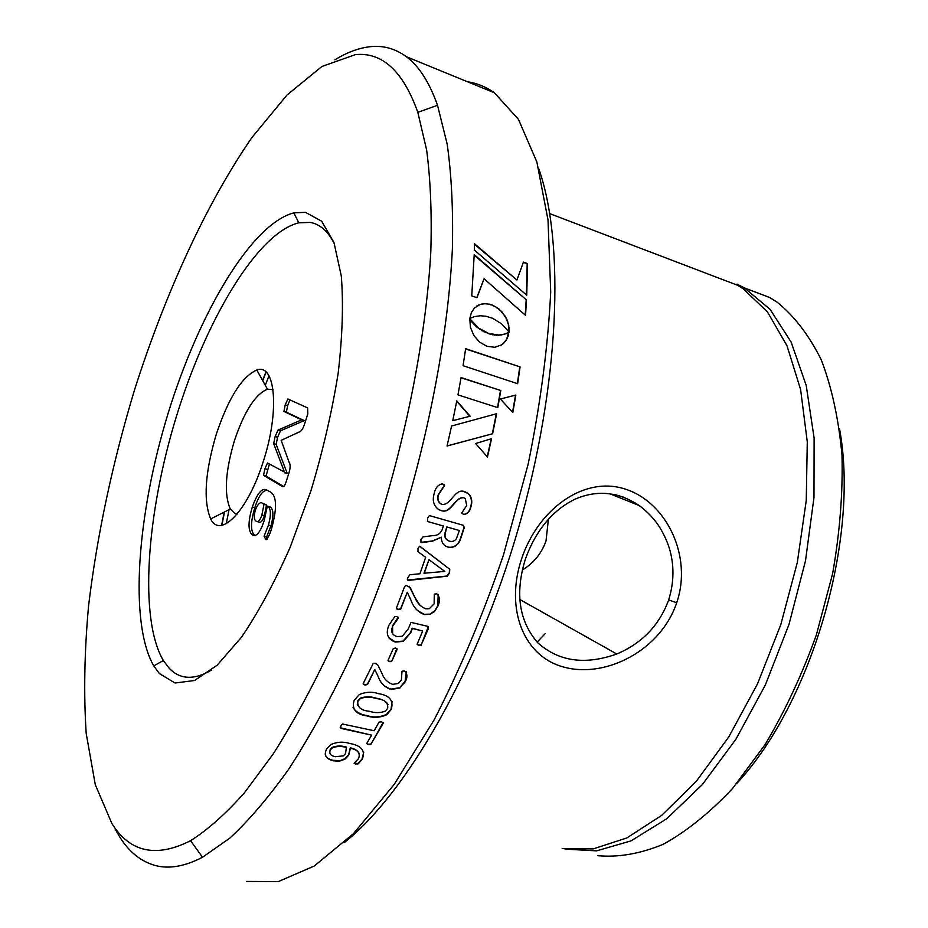 <?xml version="1.0" encoding="UTF-8"?>
<svg xmlns="http://www.w3.org/2000/svg" width="928" height="928" viewBox="0 0 928 928"><rect width="100%" height="100%" fill="white"/><g stroke="black" fill="none" stroke-linecap="round" stroke-linejoin="round"><path stroke-width="1.39" d="M525.178 559.746C514.912 593.595 519.112 621.284 537.799 642.802C558.691 661.525 585.023 665.26 616.772 653.996C642.037 643.313 659.332 625.298 668.659 599.952C674.169 582.227 674.366 564.92 669.262 548.007C666.756 540.316 663.218 532.881 658.636 525.7C653.776 518.392 647.315 511.676 639.253 505.563C618.28 491.631 596.658 489.601 574.409 499.461C550.339 511.467 534.296 533.786 525.178 559.746M676.721 602.713C660.956 649.89 606.796 678.032 565.303 667.476C523.554 657.511 504.936 608.93 521.466 559.236C537.869 509.368 583.689 475.728 624.822 488.952C666.072 501.654 692.787 555.698 676.721 602.713L668.659 599.952M263.366 461.193C248.089 510.632 220.284 539.365 210.679 518.938C203.139 500.691 205.007 472.48 216.282 434.292C228.427 398.054 241.93 376.629 256.789 369.994C275.419 362.836 279.885 410.93 263.366 461.193M273.041 389.667L267.461 389.192C255.316 394.226 244.296 411.406 234.401 440.742C225.284 471.702 223.915 494.462 230.306 509.031L234.819 513.486L237.116 514.1L234.819 513.486M159.372 673.589L153.746 665.886C128.737 622.143 137.274 513.683 168.072 413.482C198.789 313.316 251.256 223.984 293.805 212.883L305.463 212.326L321.68 221.224L333.976 242.568L341.307 276.034C343.499 303.978 342.455 336.377 338.175 373.207C331.98 411.696 322.921 450.869 310.961 490.703L290.186 547.242C274.63 582.285 258.436 612.225 241.605 637.072L217.152 665.202L194.59 680.502L175.067 683.02L159.372 673.589M334.509 244.076C328.094 231.269 319.974 224.054 310.161 222.418L298.816 222.801C257.439 232.928 206.248 319.162 176.448 416.312C146.543 513.474 138.655 618.593 163.363 660.539L168.908 667.928C179.788 679.667 193.987 680.375 211.514 670.051M522.278 570.07C533.635 563.168 541.546 553.482 546.012 541.001L548.402 519.251M111.882 823.53C129.966 852.38 156.206 858.098 190.588 840.675C207.628 829.945 225.574 813.984 244.424 792.802L273.226 753.93C292.68 723.341 311.704 688.483 330.298 649.356C348.348 608.223 364.913 564.734 380.016 518.88C408.61 426.161 426.474 330.716 430.824 251.558C431.914 213.452 430.522 179.603 426.636 150L417.82 112.358C403.158 71.224 382.348 51.98 355.412 54.624L321.923 66.468L286.961 95.05L252.103 137.309C206.318 203.383 165.335 293.329 134.699 389.354C112.508 462.759 97.127 534.946 88.554 605.926C84.402 651.781 83.624 694.283 86.2 733.445L95.294 784.728L111.882 823.53M334.904 59.833C347.408 52.119 359.496 47.711 371.188 46.597C383.89 45.437 395.618 48.813 406.371 56.724C418.98 66.085 429.362 82.279 437.517 105.293L447.157 144.026C451.507 174.545 453.247 209.508 452.388 248.913C448.386 330.82 430.128 429.803 400.432 525.909C384.737 573.411 367.465 618.442 348.626 660.968C329.208 701.394 309.314 737.331 288.968 768.802C268.679 797.303 248.948 820.433 229.761 838.181L202.513 857.252C184.614 866.555 168.699 869.258 154.779 865.372C141.01 861.416 129.491 852.206 120.199 837.717L115.269 829.319M538.75 168.676C565.071 243.124 559.816 384.981 518.52 527.951C477.259 670.921 406.093 793.753 344.137 842.705M246.686 881.438L278.284 881.6L314.29 866.01L353.498 833.611L394.226 784.369L434.362 719.478C460.16 669.239 483.21 614.336 503.521 554.77L528.194 463.965C540.583 403.158 548.088 345.796 550.71 291.844L548.007 219.936L536.836 161.89L518.462 119.376L494.415 92.788C485.947 86.838 476.969 83.16 467.48 81.757M839.492 428.632C859.862 537.277 812.302 701.997 737.157 783.058M597.539 855.651C618.141 857.6 639.972 853.841 663.044 844.387C686.488 831.488 709.676 812.835 732.621 788.406L764.985 744.755C784.995 711.173 802.128 674.505 816.42 634.717L832.613 573.69C839.828 532.498 842.96 492.977 841.986 455.138C838.692 419.154 831.79 387.394 821.292 359.867C809.019 335.263 794.333 316.065 777.223 302.261L769.741 297.54L744.569 287.993M736.403 284.606L736.971 284.096L744.279 287.831L770.031 309.291L791.143 342.072L806.223 385.48L814.111 438.028L813.984 497.443L805.504 560.744L788.974 624.498L765.275 685.154L735.8 739.419L702.334 784.589L666.756 818.751L630.959 840.907L596.576 850.86L565.013 849.108M713.249 275.987L737.574 285.267L743.27 288.828L767.468 311.936L787.002 345.773L800.62 389.574L807.279 441.856L806.258 500.412L797.326 562.414L780.796 624.66L757.515 683.855L728.793 736.913L696.267 781.353L661.71 815.352L626.841 837.949L593.236 848.9L562.171 848.61M434.188 493.534C435.383 487.792 438.167 484.555 442.552 483.848L444.547 485.506L438.48 494.868C437.32 498.591 438.062 501.549 440.696 503.753L442.227 504.414C451.252 505.308 454.894 487.606 464.893 491.712L468.396 493.58C471.714 497.118 472.572 501.468 470.983 506.63C469.893 511.548 467.434 514.158 463.629 514.448L461.692 513.022L466.714 505.528L465.276 498.568L463.722 497.791C454.766 496.944 451.147 514.495 441.032 510.528L438.77 509.611C433.654 505.864 432.135 500.517 434.188 493.534M420.941 539.458L423.064 536.86L432.982 535.607C437.482 535.607 440.591 533.542 442.296 529.412L443.352 525.99L427.576 521.513L427.564 518.288L429.362 515.574L463.443 525.329L464.267 527.661L460.126 540.305C457.574 545.594 453.804 547.926 448.792 547.3L447.969 547.114C443.526 545.71 441.322 542.404 441.345 537.208L432.541 541.117L423.238 542.462L420.929 542.555L420.941 539.458M407.914 577.552L409.886 574.745L419.943 573.759L425.639 557.334L417.994 551.673L417.983 548.483L419.572 546.209L449.755 569.27L449.546 572.901L447.296 576.195L408.981 580.313C407.253 580.383 406.893 579.455 407.914 577.552M438.167 594.372L437.83 605.613L434.803 610.786L429.942 614.127L434.455 611.633L438.062 605.833C440.22 600.776 439.814 596.774 436.833 593.827L434.292 594.129L434.13 603.884L429.27 608.733L425.697 608.791C420.5 606.657 416.858 602.771 414.77 597.11L410.211 587.517L405.942 585.29L404.608 586.589L396.442 607.979L398.205 609.673L396.476 608.745M430.151 614.359L424.305 614.545C417.762 612.016 413.296 607.167 410.907 599.998L407.264 592.261L400.792 609.058L398.205 609.673M388.878 625.275L394.864 616.552L396.917 616.668L398.437 617.967L392.776 625.971C390.56 631.55 391.999 635.088 397.091 636.573L402.334 636.272L408.204 628.952L411.023 622.386L427.367 626.238L428.481 628.453L420.918 645.563L418.934 645.552L417.206 644.009L422.692 631.052L412.345 628.442L410.791 632.71L403.274 641.399L395.316 642.048C387.602 639.288 385.456 633.696 388.878 625.275M396.906 648.556L391.836 661.107L397.045 649.484L395.63 648.011L393.286 648.568L388.078 660.191L389.528 661.618L388.008 660.724M391.396 661.606L389.528 661.618M406.22 671.756L405.095 681.419L399.736 687.66L405.269 681.767C407.682 677.22 407.45 673.624 404.585 670.956L402.01 671.222L401.383 680.004L398.332 683.46L392.672 684.365C387.521 682.451 384.018 678.948 382.162 673.856L377.986 665.214L375.295 663.346L373.23 663.369L363.231 683.518L364.936 685.038L363.15 683.948M399.898 688.008L391.013 689.492C384.528 687.219 380.236 682.869 378.137 676.454L374.796 669.482L367.569 684.504L364.936 685.038M354.16 700.315L359.345 694.515C365.852 691.836 372.244 691.557 378.496 693.657C389.644 695.374 393.878 700.663 391.21 709.514L386.651 714.757C380.178 717.715 373.624 718.11 367.001 715.94C355.784 714.363 351.503 709.154 354.16 700.315M383.183 722.46L370.701 744.592L383.241 723.098L381.559 721.787L379.018 722.135L374.17 730.754L342.374 723.991L340.936 725.882L340.564 728.294L371.629 735.15L366.734 743.432L368.358 744.639L366.676 743.606M370.701 744.592L368.358 744.639M326.795 748.792L330.855 744.569C337.026 741.832 343.302 741.449 349.67 743.456C361.688 745.578 365.829 750.949 362.094 759.568L358.127 763.872L355.621 764.185L354.136 763.21L358.498 758.663C360.667 753.269 357.953 749.801 350.378 748.281L348.708 755.23L344.949 759.197L339.288 761.204L333.222 760.786C325.658 758.837 323.524 754.835 326.795 748.792M508.869 332.294L504.67 334.08L498.8 335.031L488.604 333.454L478.802 328.199L469.8 318.78L470.438 327.398L473.86 335.495L479.556 342.107L487.014 346.341L494.833 347.269L501.572 344.891L506.526 339.706L508.59 332.456M526.501 299.964L474.22 254.597L471.749 295.893L476.992 297.714L484.068 278.736L525.526 315.369L526.501 299.964L474.196 255.165M474.475 243.704L474.347 250.026L526.744 295.22L527.51 263.61L523.427 262.114L516.931 280.012L474.475 243.704M500.784 390.514L461.077 377.568L457.945 394.864L497.768 407.647L500.784 390.514L461.042 377.777M491.562 438.689L487.455 456.994L475.623 443.526L491.562 438.689M447.052 446.008L492.606 433.759L496.631 413.726L451.6 425.998L447.052 446.008M456.796 400.896L452.748 420.686L470.136 416.208L456.796 400.896M492.571 318.258L501.63 323.86L509.008 331.946L508.753 325.484L506.816 319.29L502.06 311.994L497.188 307.678L491.48 304.744L485.599 303.63L480.252 304.384L474.417 308.05L471.389 312.585L469.835 318.49L474.243 316.668L480.17 315.764L485.936 316.239L492.571 318.258M515.852 395.038L500.354 399.017L512.813 412.542L515.852 395.038L500.366 399.04M520.074 366.908L465.659 348.696L463.06 365.702L517.65 383.705L520.074 366.908L465.612 348.951M256.024 521.107L256.58 521.42C258.367 522.336 260.13 520.167 261.893 514.912L264.016 504.298L262.96 503.695C260.652 501.317 258.135 503.359 255.409 509.82C253.762 516.061 253.959 519.819 256.024 521.107M283.678 486.55L266.034 476.076L269.398 464.081M284.745 472.839L273.679 443.642L275.14 436.473L277.994 430.093L301.658 419.85L283.91 411.429L285.221 404.852L287.889 398.982L307.597 407.902L307.818 413.876L304.964 422.808C303.247 428.492 301.252 431.59 298.978 432.1L281.172 440.336L289.223 462.538C290.545 464.58 290.429 468.13 288.875 473.176L285.952 482.305C284.803 485.773 283.643 487.212 282.46 486.608L263.552 475.38L264.863 468.768L267.496 462.991L287.286 473.558L276.15 444.373L277.623 437.204L280.465 430.824L304.198 420.616L286.392 412.171L287.68 405.606L289.942 399.91M264.863 468.768L267.345 469.475M263.552 475.38L266.034 476.076M285.221 404.852L287.68 405.606M283.91 411.429L286.392 412.171M301.658 419.85L304.198 420.616M301.623 419.955L304.164 420.72M277.994 430.093L280.465 430.824M275.14 436.473L277.623 437.204M273.679 443.642L276.15 444.373M284.78 472.735L287.32 473.454M257.276 521.606L259.086 522.093C260.872 523.009 262.647 520.852 264.41 515.597L261.893 514.912M264.41 515.597L266.533 504.994L264.016 504.298M266.533 504.994L263.285 503.788M254.806 535.549L254.678 535.479C250.432 531.408 250.479 522.139 254.806 507.686C258.715 495.656 262.914 489.903 267.415 490.413M267.044 539.307L266.614 536.894L270.976 525.816C273.864 515.121 273.493 508.776 269.851 506.804L267.334 506.12L264.236 520.469C260.536 531.767 256.766 536.686 252.903 535.236L254.678 535.479M252.172 534.806C247.938 530.735 247.996 521.466 252.335 507.001L254.806 507.686M252.335 507.001C257.59 492.246 262.717 486.771 267.716 490.564L269.166 491.341C276.59 494.357 277.507 506.421 271.892 527.522C270.141 533.96 268.122 537.985 265.849 539.597L264.074 536.21L268.436 525.132C271.324 514.425 270.964 508.08 267.334 506.12M268.436 525.132L270.976 525.816M264.074 536.21L266.614 536.894M265.269 539.238L266.661 539.609M519.738 367.059L517.372 383.6M515.539 395.142L512.558 412.264M508.718 331.493L509.124 329.753M508.799 329.962L509.031 327.607M508.706 327.816L508.753 325.484M508.416 325.693L508.277 323.373M507.952 323.582L507.628 321.308M507.303 321.529L506.816 319.29M506.491 319.51L505.841 317.341M505.505 317.562L504.716 315.462M504.391 315.694L503.452 313.687M503.127 313.908L502.06 311.994M501.735 312.214L500.54 310.416M500.215 310.648L498.928 308.978M498.591 309.21L497.188 307.678M496.863 307.91L495.366 306.53M495.042 306.774L493.464 305.556M493.139 305.788L491.48 304.744M491.156 304.987L489.474 304.164M489.149 304.396L487.513 303.792M487.188 304.024L485.599 303.63M485.274 303.874L483.743 303.688M483.418 303.92L481.957 303.943M481.632 304.175L480.252 304.384M479.927 304.628L478.628 305.045M478.303 305.277L476.783 306.101M452.76 420.662L470.136 416.208M469.835 416.266L456.727 401.244M447.064 445.939L492.606 433.759M496.318 413.807L492.304 433.817M491.248 438.782L487.223 456.727M500.47 390.63L497.489 407.554M516.931 280.012L474.463 244.284M527.51 263.61L523.288 262.496M527.174 263.912L526.431 294.942M476.783 297.644L484.068 278.736M526.176 300.22L525.225 315.102M506.386 333.57L505.772 333.732M505.447 333.929L504.67 334.08M504.345 334.277L503.417 334.416M503.08 334.614L502.013 334.695M501.688 334.892L500.47 334.915M500.146 335.112L498.8 335.031M498.475 335.228L496.99 335.031M496.666 335.228L495.065 334.904M494.74 335.101L493.023 334.602M492.698 334.799L490.866 334.138M490.541 334.324L488.604 333.454M488.279 333.651L486.365 332.595M486.04 332.792L484.265 331.621M483.94 331.818L482.305 330.542M481.98 330.739L480.484 329.394M480.159 329.591L478.802 328.199M478.488 328.396L477.259 326.969M476.946 327.166L475.867 325.751M475.542 325.948L474.602 324.545M474.289 324.742L473.489 323.396M473.176 323.594L472.526 322.318M472.213 322.526L471.702 321.343M471.378 321.54L471.018 320.473M470.705 320.682L470.496 319.777M470.183 319.986L470.113 319.232M500.018 345.773L501.572 344.891M501.248 345.077L503.011 343.847M502.686 344.021L504.322 342.618M503.997 342.803L505.493 341.237M505.168 341.434L506.526 339.706M506.201 339.903L507.407 338.036M507.071 338.233L508.115 336.226M507.79 336.423L508.637 334.289M508.312 334.486L508.973 332.224M363.776 752.04L361.99 759.116L358.022 763.419L354.102 763.292M359.426 754.104C358.208 750.903 355.157 748.815 350.262 747.84L348.603 754.777L344.856 758.733L340.089 760.624L333.129 760.334C328.848 759.475 326.227 757.55 325.252 754.568M330.229 749.488L330.333 749.94C328.906 753.478 330.554 755.74 335.286 756.703L343.348 755.891L345.552 753.571L346.434 747.086C341.597 745.578 336.887 745.671 332.282 747.365L330.229 749.488L329.637 752.55M346.55 747.527C341.701 746.019 336.992 746.112 332.386 747.806L330.333 749.94M371.629 735.15L340.17 727.738M370.585 744.163L368.242 744.21M392.068 701.44L391.059 709.143L386.512 714.374C380.039 717.321 373.497 717.715 366.862 715.546C360.331 714.525 355.726 711.869 353.034 707.577M388.008 704.375C386.013 701.197 382.092 699.132 376.223 698.204C370.864 696.406 365.562 696.383 360.308 698.146L357.663 701.058L357.268 705.002M376.223 698.204L376.374 698.575C371.014 696.777 365.713 696.754 360.447 698.517L357.802 701.429C357.257 707.194 361.038 710.465 369.158 711.231C374.9 713.098 380.271 713.064 385.248 711.138L387.637 708.424C388.484 702.763 384.726 699.48 376.374 698.575M377.882 665.051L382.243 674.03M399.736 687.66L390.85 689.133C384.459 686.917 380.225 682.695 378.148 676.477M374.796 669.482L367.418 684.145L364.785 684.678M391.21 661.293L389.354 661.293M398.216 617.201L392.579 625.704L392.648 633.789M428.295 626.69L421.3 644.716L418.737 645.262L417.217 644.554M422.692 631.052L412.136 628.175L410.582 632.444L403.077 641.109L395.119 641.77L388.751 637.768M409.155 586.16L414.549 596.89L420.036 605.369M429.942 614.127L424.084 614.301L417.171 610.346M407.264 592.261L400.583 608.826L397.996 609.429M419.978 546.348L449.5 569.108L449.303 572.727L447.052 576.021L407.462 580.046M428.956 559.677L423.957 573.226L444.814 571.428L428.956 559.677L424.2 573.4M443.352 525.99L427.414 521.443M463.014 525.167L464 527.556L459.859 540.177C457.318 545.467 453.548 547.787 448.537 547.172L445.742 546.232M441.345 537.208L432.286 540.989L420.581 542.381M445.347 531.756L445.614 531.872C444.176 536.523 445.44 539.62 449.407 541.14C452.272 542.022 454.627 541.152 456.472 538.53L459.36 530.514L446.832 526.942L445.347 531.756C444.036 535.781 444.906 538.727 447.98 540.572M446.832 526.942L445.614 531.872M459.36 530.514L447.099 527.046M441.542 483.627L443.978 484.555L444.28 485.46L438.213 494.81C437.065 498.533 437.807 501.491 440.417 503.672L442.227 504.414M463.385 491.376L468.118 493.534C471.424 497.048 472.282 501.398 470.705 506.56C469.614 511.467 467.167 514.066 463.374 514.379M463.165 497.663C454.465 497.292 450.764 514.309 440.8 510.446M265.93 371.931L262.601 380.457M224.216 512.105L221.641 525.318M226.281 523.659L229.042 509.669M265.292 385.294L268.969 375.805M230.306 509.031L210.679 518.938M298.816 222.801L293.805 212.883M163.363 660.539L153.746 665.886M519.726 599.442L616.772 653.996M266.116 372.093L262.74 380.7M224.483 511.978L221.896 525.271M190.588 840.675L202.513 857.252M417.82 112.358L437.517 105.293M744.279 287.831L769.741 297.54M549.77 213.637L737.574 285.267M406.371 56.724L494.415 92.788M265.466 504.391L262.96 503.695M252.903 535.236L254.121 535.56M615.299 494.647L624.184 497.362M609.325 493.592L639.253 505.551M267.461 389.192L256.789 369.994M537.138 642.118L545.235 633.615"/></g></svg>
